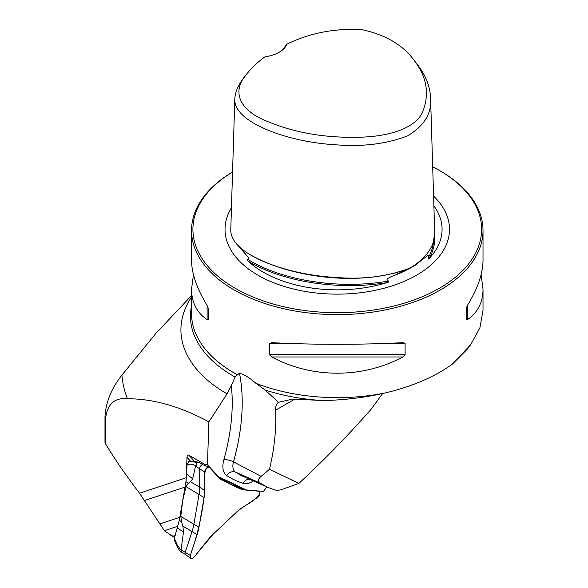 <?xml version="1.0" encoding="UTF-8"?>
<svg xmlns="http://www.w3.org/2000/svg" width="588" height="588" viewBox="0 0 588 588"><rect width="100%" height="100%" fill="white"/><g stroke="black" fill="none" stroke-linecap="round" stroke-linejoin="round"><path stroke-width="0.88" d="M174.585 537.513L164.544 530.927L139.54 493.236C127.361 477.258 117.166 462.646 108.964 449.401L105.737 444.087L105.487 419.148C107.192 404.184 114.528 397.385 127.508 398.752C153.394 398.752 180.516 406.47 208.887 421.897L207.432 464.755L204.117 463.983L188.741 455.105C187.741 454.73 187.16 455.472 186.999 457.339L186.124 480.741M169.278 534.448C172.394 536.175 174.386 536.462 175.239 535.315M177.311 528.502L177.885 526.547M323.312 400.56C344.303 400.083 364.766 397.584 384.684 393.071A145.736 84.143 180 0 1 255.831 383.28L265.063 389.984A146.816 84.76 0 0 0 323.312 400.56L292.714 399.068L278.499 402.302L265.063 389.984M191.534 305.951A146.816 84.76 0 0 0 191.49 306.172A146.816 84.76 0 0 0 235.119 377.062L237.471 374.821A145.736 84.143 180 0 1 191.534 313.507L191.534 289.178L193.452 274.669M255.831 383.28C250.385 378.26 244.924 374.872 239.448 373.115A185.654 107.192 -60 0 1 233.495 461.881A7.401 2.455 15.6 0 0 223.844 459.779A178.282 102.929 120 0 0 231.297 385.603L235.119 377.062M231.297 385.603L227.041 393.828L208.887 421.897M104.987 442.911L105.737 444.087L104.987 442.911L104.987 416.694C105.789 402.295 111.448 388.418 121.966 375.063L155.813 333.455L191.534 295.61M247.21 73.478L243.557 78.197C238.25 84.812 235.34 91.669 234.81 98.755L230.797 229.041C229.783 244.88 251.23 257.368 272.898 265.159C293.177 272.288 315.146 276.456 338.806 277.668C364.861 279.462 388.653 276.228 410.196 267.966C428.167 256.978 436.296 243.748 434.576 228.291L430.57 98.005C430.1 86.539 425.83 75.558 417.774 65.077L414.121 60.366C426.153 76.014 429.387 92.096 423.816 108.596C419.082 127.265 390.491 136.791 358.29 137.232C325.686 138.004 296.043 132.998 269.363 122.208C239.375 111.206 230.65 91.603 247.21 73.478C251.921 67.473 257.889 61.894 265.129 56.742A28.915 16.692 180 0 0 279.204 52.266A28.915 16.692 180 0 0 286.959 44.137C310.045 32.935 335.02 28.099 361.885 29.62C385.603 34.788 403.015 45.033 414.121 60.366M234.81 98.755C233.73 113.337 253.854 125.237 275.022 132.866C294.72 139.797 316.094 143.847 339.158 145.03C364.626 146.691 387.455 143.634 407.646 135.857C424.382 125.714 432.018 113.094 430.57 98.005M278.786 52.501A27.761 16.03 0 0 0 285.739 45.158L286.959 44.137M481.094 274.669L483.013 289.178L483.013 310.346L479.896 327.788L470.694 344.693L452.304 364.192C434.429 377.026 411.887 386.647 384.684 393.071M232.554 171.953A145.736 84.143 0 0 0 191.534 230.474A145.736 84.143 0 0 0 337.269 314.617A145.736 84.143 0 0 0 483.013 230.474A145.736 84.143 0 0 0 440.324 170.976L439.346 170.41A144.354 83.342 0 0 0 432.68 166.801M239.448 373.115L237.471 374.821M483.013 289.178C482.917 302.452 477.721 312.618 467.423 319.688L466.269 319.35L466.269 308.31L467.423 305.378C477.721 288.605 482.917 273.53 483.013 260.168L483.013 230.474M191.534 230.474L191.534 260.168C191.629 273.53 196.826 288.605 207.116 305.378L208.277 308.31L208.277 319.35L207.116 319.688C196.826 312.618 191.629 302.452 191.534 289.178M402.846 342.657L405.095 343.627L405.095 354.667L402.846 356.967C362.311 378.613 312.228 378.613 271.693 356.967L269.451 354.667L269.451 343.627L271.693 342.657C312.228 344.847 362.311 344.847 402.846 342.657L403.199 342.65M236.846 244.248L248.349 257.375L248.702 258.852L247.445 259.176C246.894 259.756 247.114 260.418 248.129 261.16A104.804 60.505 0 0 0 386.919 282.63C388.55 282.299 389.109 281.762 388.58 281.013C383.53 279.454 392.012 276.25 394.291 275.434L414.863 265.475L427.792 255.39L428.601 255.501L428.049 258.228C428.248 259.161 428.755 259.087 429.571 258.007A104.804 60.505 0 0 0 433.885 205.888M232.554 171.975A144.354 83.342 0 0 0 237.001 289.296A144.354 83.342 0 0 0 440.236 287.752A144.354 83.342 0 0 0 439.346 170.41L440.324 170.976M231.451 207.748A112.227 64.798 0 0 0 242.315 263.88A112.227 64.798 0 0 0 432.231 263.88A112.227 64.798 0 0 0 433.584 196.076M452.304 364.192L467.71 348.728L470.694 344.7M382.663 393.526L370.888 409.52A689.584 398.135 -60 0 1 298.88 483.417L283.703 488.841C280.233 490.179 277.308 490.561 274.919 490.002L267.716 487.29L259.227 482.645L235.406 472.083A184.478 106.509 120 0 0 244.285 476.919L267.371 487.136M217.553 476.243L246.299 489.929L263.431 491.458L266.805 486.886M218.413 476.523L207.432 464.755M253.421 480.962A20.661 11.929 -60 0 1 243.307 483.373A191.85 110.764 -60 0 1 226.821 475.641A7.401 6.042 -56.7 0 1 235.406 472.083A13.289 7.673 120 0 1 233.495 461.881L261.101 476.339L269.48 469.283A189.476 109.397 120 0 0 275.574 410.226C275.419 406.477 276.397 403.831 278.499 402.302M261.101 476.339C258.176 478.926 257.551 481.028 259.227 482.645M269.48 469.283L298.88 483.417M246.299 489.929L242.682 488.775L218.317 477.066M206.02 466.019L204.117 463.983M199.457 462.741L195.944 462.455L196.796 464.865L195.672 465.667L192.666 478.816L190.519 481.807L188.234 483.277L185.955 486.592L182.618 501.042L180.81 516.374L181.567 521.85L182.868 526.091L183.463 532.059L181.038 550.353L181.758 551.875L180.531 551.654A49.355 40.256 115.7 0 1 177.172 546.656L174.555 540.556L174.371 538.226L177.113 544.811L181.038 550.353M185.668 554.631A2.874 1.661 -60 0 1 185.565 554.558A2.874 1.661 -60 0 1 185.264 552.213L192.078 531.412A37.838 21.844 120 0 0 193.952 523.959L199.097 494.185A37.838 21.844 120 0 0 199.729 487.129L199.729 468.518A2.874 1.661 -60 0 1 200.92 465.696A2.874 1.661 -60 0 1 203.088 464.799A2.874 1.661 -60 0 1 203.198 464.851M185.617 554.602L180.531 551.654M236.854 487.187A37.838 21.844 120 0 0 238.743 487.474L240.257 487.614M226.909 481.197L218.824 477.603M175.143 540.842L174.555 540.556M195.672 465.667C192.496 464.086 189.623 463.792 187.065 464.785L185.977 481.616L179.311 520.167L174.371 538.226M187.065 464.785L188.88 461.345L191.879 461.521L188.116 462.065M190.799 461.271C192.577 461.021 195.334 461.418 199.075 462.469M195.944 462.455A49.355 18.61 -133.3 0 0 191.879 461.521M198.942 527.355L204.087 497.573A37.015 21.366 120 0 0 204.712 490.679L204.712 472.068A3.704 2.139 -60 0 1 206.234 468.438A3.704 2.139 -60 0 1 209.034 467.276A3.704 2.139 -60 0 1 209.468 467.585L218.714 477.493A37.015 21.366 120 0 0 222.47 480.271L240.007 488.694A37.015 21.366 120 0 0 240.61 488.966A37.015 21.366 120 0 0 244.601 489.936L258.558 491.178A3.704 2.139 -60 0 1 258.955 491.281A3.704 2.139 -60 0 1 259.742 494.045A3.704 2.139 -60 0 1 257.478 497.433L241.418 508.326A37.015 21.366 120 0 0 235.832 512.839L213.15 534.191A37.015 21.366 120 0 0 207.939 539.85L193.981 557.211A3.704 2.139 -60 0 1 190.688 558.468A3.704 2.139 -60 0 1 190.299 555.447L197.112 534.646A37.015 21.366 120 0 0 198.942 527.355L180.81 516.374M235.832 512.839L213.15 534.191L193.981 557.211C191.137 559.592 189.909 559.004 190.299 555.447C198.112 533.265 202.911 511.67 204.712 490.679C205.726 483.138 202.551 476.236 206.542 468.129L209.468 467.585L218.714 477.493C225.447 481.829 232.547 485.57 240.007 488.694L244.601 489.936L258.558 491.178L259.808 493.736C253.318 503.225 243.432 504.93 235.832 512.839M184.97 487.114L144.707 500.476M160.208 523.805L179.781 517.308M177.98 526.216L164.427 530.714M139.54 493.236L186.3 477.721M227.041 393.828A156.349 90.265 180 0 1 191.534 297.124M121.966 375.063A215.465 124.399 0 0 0 127.508 398.752M105.487 419.148A233.649 134.895 180 0 1 104.987 416.694M394.291 275.434A105.23 60.755 0 0 0 411.681 267.327M248.129 261.16C282.916 282.049 338.703 290.678 386.919 282.63M429.571 258.007C433.959 249.577 435.612 240.97 434.525 232.186M428.049 258.228C431.82 251.605 433.76 244.799 433.863 237.809M248.526 253.678C288.576 277.793 362.825 287.804 411.6 267.356M247.445 259.176C282.122 280.844 339.791 289.766 388.58 281.013M414.863 265.475L415.246 265.232M207.116 305.378L207.116 319.688M269.451 343.627L294.397 343.627M380.149 343.627L405.095 343.627M269.451 354.667L405.095 354.667M271.693 356.967L402.846 356.967M467.423 319.688L467.423 305.378M226.821 475.641A20.661 11.929 -60 0 1 223.844 459.779M249.224 479.11A7.401 5.99 -72.9 0 0 243.307 483.373M294.573 399.259L275.574 410.226M190.644 461.249L186.999 457.339M188.741 455.105L194.665 461.455M195.76 466.225L204.712 472.068M181.295 549.92L190.299 555.447M182.868 526.091L197.112 534.646M232.62 483.939L238.743 487.474L244.601 489.936M220.904 478.625L230.129 483.953M190.519 481.807L199.729 487.129L204.712 490.679M185.955 486.592L204.087 497.573M258.558 491.178L258.081 490.98M185.977 481.616L188.234 483.277M186.771 474.171L192.666 478.816M183.463 532.059L177.48 527.936M181.567 521.85L179.311 520.167M245.211 253.678L245.681 254.178M108.964 449.401L105.289 443.462M203.147 464.821L199.119 462.499M203.088 464.799L209.034 467.276M258.286 491.002L258.955 491.281M185.565 554.558L190.688 558.468M175.378 542.893L174.585 540.703"/></g></svg>
